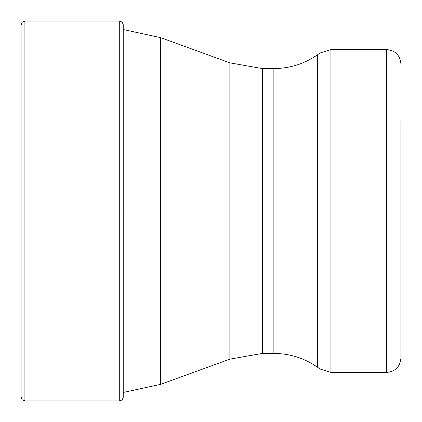 <?xml version="1.0" encoding="UTF-8"?>
<svg xmlns="http://www.w3.org/2000/svg" width="422" height="422" viewBox="0 0 422 422"><rect width="100%" height="100%" fill="white"/><g stroke="black" fill="none" stroke-linecap="round" stroke-linejoin="round"><path stroke-width="0.63" d="M21.1 211L21.1 24.898L22.234 22.192L24.898 21.1L24.898 400.9L22.234 399.808L21.1 397.102L21.1 211L21.1 397.102M273.867 353.425C289.798 353.541 304.325 358.12 317.439 367.161L317.439 54.839C304.325 63.88 289.798 68.459 273.867 68.575L273.867 353.425L262.342 353.425L262.342 68.575L229.863 62.846L229.863 359.154L160.671 384.337L160.671 37.663L123.229 29.524L123.229 24.613L123.229 397.387L122.18 399.892L119.716 400.9L24.898 400.9M160.671 384.337L123.229 392.476L123.229 211L160.671 211M317.439 54.839L320.034 53.019L320.034 368.981L330.927 372.415L330.927 49.585L386.657 49.585L386.657 372.415C395.308 371.571 400.056 366.823 400.9 358.172L400.9 120.797M400.9 301.202L400.9 211M24.898 21.1L119.716 21.1L119.716 400.9M119.716 21.1L122.18 22.108L123.229 24.613M123.282 29.524L123.229 28.559M229.863 62.846L160.671 37.663M262.342 353.425L229.863 359.154M273.867 68.575L262.342 68.575M317.439 367.161L320.034 368.981M320.034 53.019L330.927 49.585M386.657 372.415L330.927 372.415M386.657 49.585C395.308 50.429 400.056 55.176 400.9 63.827"/></g></svg>
